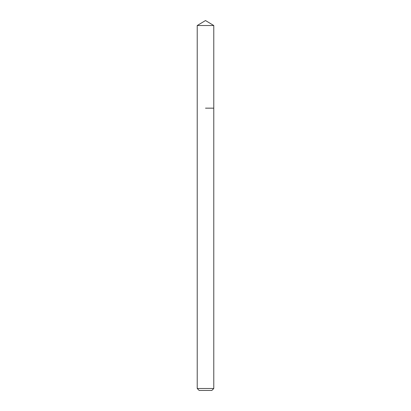 <?xml version="1.0" encoding="UTF-8"?>
<svg xmlns="http://www.w3.org/2000/svg" width="411" height="411" viewBox="0 0 411 411"><rect width="100%" height="100%" fill="white"/><g stroke="black" fill="none" stroke-linecap="round" stroke-linejoin="round"><path stroke-width="0.62" d="M213.777 388.503L197.223 388.503L199.171 390.45L211.829 390.45L213.777 388.503L213.777 25.523L197.223 25.523L205.5 20.55L213.777 25.523M205.5 108.16L213.777 108.16L205.5 108.16M197.223 388.503L197.223 25.523"/></g></svg>
